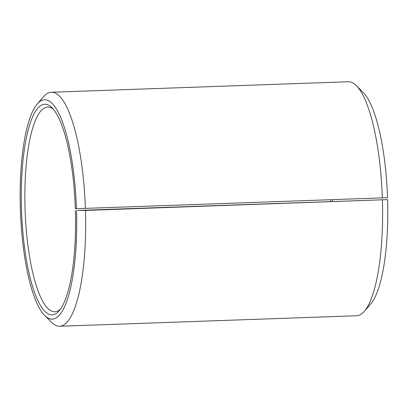 <?xml version="1.0" encoding="UTF-8"?>
<svg xmlns="http://www.w3.org/2000/svg" width="408" height="408" viewBox="0 0 408 408"><rect width="100%" height="100%" fill="white"/><g stroke="black" fill="none" stroke-linecap="round" stroke-linejoin="round"><path stroke-width="0.61" d="M330.536 199.726A102.444 26.168 -92 0 0 330.608 201.491M77.469 210.441L387.6 199.614L85.461 210.441L77.469 210.441M53.31 109.196A102.444 26.168 -92 0 0 47.634 107.023A102.444 26.168 -92 0 0 25.097 210.145A102.444 26.168 -92 0 0 54.876 311.778A102.444 26.168 -92 0 0 60.384 309.213M382.337 197.895A117.076 29.906 -92 0 0 356.347 85.624L363.171 92.443A109.757 28.04 -92 0 1 387.539 197.701L75.332 208.733A105.371 26.918 -92 0 0 51.944 107.687A105.371 26.918 -92 0 0 21.522 210.268A105.371 26.918 -92 0 0 59.124 310.809A105.371 26.918 -92 0 0 75.393 210.574M76.454 208.702A109.757 28.04 -92 0 0 37.281 103.969A109.757 28.04 -92 0 0 20.4 210.299A109.757 28.04 -92 0 0 44.763 315.557A109.757 28.04 -92 0 0 76.515 210.615M85.394 208.396A117.076 29.906 -92 0 0 51.357 92.249A117.076 29.906 -92 0 0 43.61 96.686L37.281 103.969M356.347 85.624A117.076 29.906 -92 0 0 348.305 81.748L51.357 92.249M332.617 199.655A105.371 26.918 -92 0 0 332.683 201.414M44.763 315.557L51.592 322.376A117.076 29.906 -92 0 0 59.634 326.252L356.577 315.751A117.076 29.906 -92 0 0 364.329 311.314L370.658 304.031A109.757 28.04 -92 0 0 387.6 199.614M364.329 311.314A117.076 29.906 -92 0 0 382.403 199.94M59.634 326.252A117.076 29.906 -92 0 0 85.461 210.441"/></g></svg>

